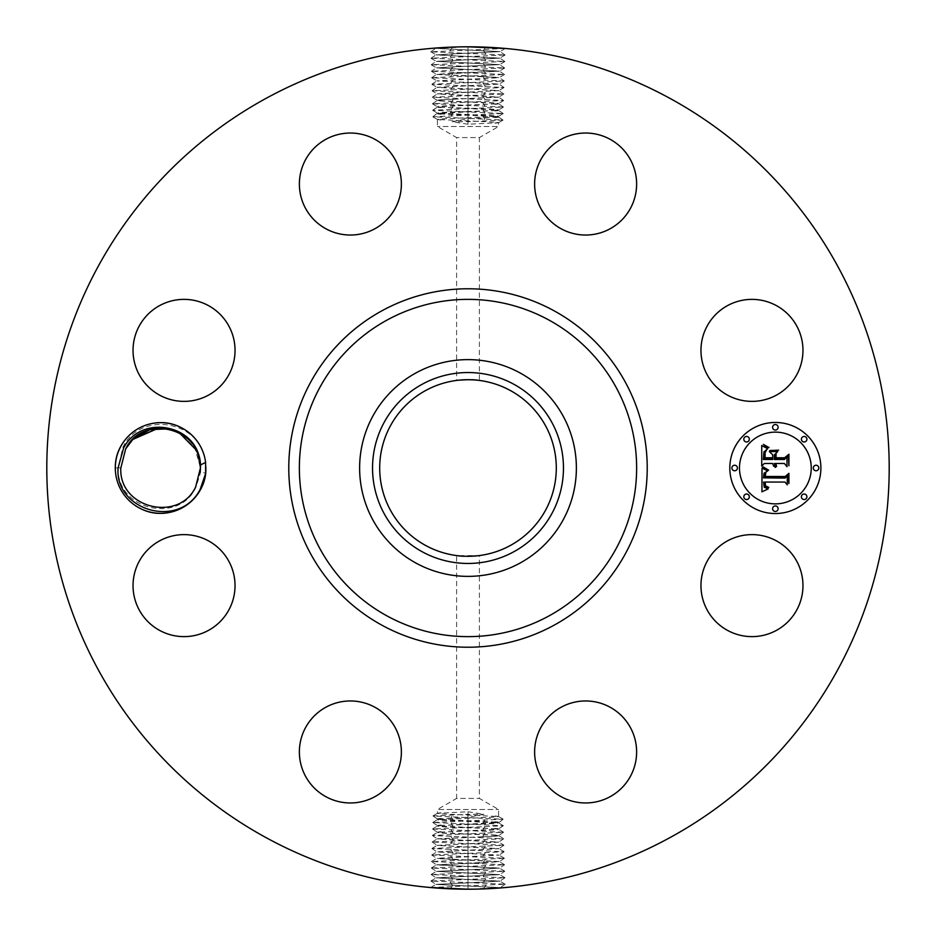 <?xml version="1.0" encoding="UTF-8"?>
<svg xmlns="http://www.w3.org/2000/svg" width="936" height="936" viewBox="0 0 936 936"><rect width="100%" height="100%" fill="white"/><g stroke="black" fill="none" stroke-linecap="round" stroke-linejoin="round"><path stroke-width="0.7" stroke-dasharray="4.68 3.51" d="M266.07 837.638A421.2 421.2 0 0 1 98.362 266.07A421.2 421.2 0 0 1 669.93 98.362A421.2 421.2 0 0 1 837.638 669.93A421.2 421.2 0 0 1 266.07 837.638M461.881 46.847L497.145 47.806L468 46.8L468 50.134L430.864 51.808L505.054 54.967L431.051 58.219L504.843 61.472L431.262 64.724L504.644 67.977L431.461 71.23L504.434 74.482L431.66 77.735L504.235 80.987L431.87 84.24L504.036 87.493L432.069 90.745L503.825 93.998L432.268 97.25L503.626 100.503L432.479 103.756L503.416 107.008L432.678 110.261L503.217 113.513L432.888 116.766L503.018 120.019L468 121.692L468.012 124.254L498.595 122.663L498.595 126.489L437.404 126.489L498.595 126.489L479.384 137.58L456.616 137.58L479.384 137.58L479.384 380.449L477.992 380.273M461.893 46.847L452.486 47.081L461.893 46.847M468 46.8L465.367 46.812C430.771 48.192 426.477 48.286 452.486 47.081M497.145 47.806L505.253 48.461L500.058 51.585L435.848 48.333L452.544 47.163M120.873 446.273A45.302 45.302 0 0 1 205.604 462.419C201.088 419.714 139.581 410.74 122.897 447.385L118.088 468.129C117.211 510.916 179.899 523.774 195.858 487.246L199.859 474.997A39.838 39.838 0 0 0 200.374 470.983L205.604 473.593A45.302 45.302 0 0 1 138.914 507.757A45.302 45.302 0 0 1 120.873 446.273M205.604 462.419L206.177 468C207.453 500.093 169.942 523.996 141.394 509.266C124.64 500.596 115.877 486.849 115.105 468C113.818 435.907 151.339 412.004 179.887 426.734C196.63 435.404 205.393 449.151 206.177 468C207.453 500.093 169.942 523.996 141.394 509.266C124.64 500.596 115.877 486.849 115.105 468C113.818 435.907 151.339 412.004 179.887 426.734C196.63 435.404 205.393 449.151 206.177 468C207.453 500.093 169.942 523.996 141.394 509.266C124.64 500.596 115.877 486.849 115.105 468C113.818 435.907 151.339 412.004 179.887 426.734C196.63 435.404 205.393 449.151 206.177 468C207.453 500.093 169.942 523.996 141.394 509.266C124.64 500.596 115.877 486.849 115.105 468C113.818 435.907 151.339 412.004 179.887 426.734C196.63 435.404 205.393 449.151 206.177 468C207.453 500.093 169.942 523.996 141.394 509.266C124.64 500.596 115.877 486.849 115.105 468C113.818 435.907 151.339 412.004 179.887 426.734C196.63 435.404 205.393 449.151 206.177 468C207.453 500.093 169.942 523.996 141.394 509.266C124.64 500.596 115.877 486.849 115.105 468C113.818 435.907 151.339 412.004 179.887 426.734C196.63 435.404 205.393 449.151 206.177 468C207.453 500.093 169.942 523.996 141.394 509.266C124.64 500.596 115.877 486.849 115.105 468C113.818 435.907 151.339 412.004 179.887 426.734C196.63 435.404 205.393 449.151 206.177 468C207.453 500.093 169.942 523.996 141.394 509.266C124.64 500.596 115.877 486.849 115.105 468C113.818 435.907 151.339 412.004 179.887 426.734C196.63 435.404 205.393 449.151 206.177 468C207.453 500.093 169.942 523.996 141.394 509.266C124.64 500.596 115.877 486.849 115.105 468C113.818 435.907 151.339 412.004 179.887 426.734C196.63 435.404 205.393 449.151 206.177 468C207.453 500.093 169.942 523.996 141.394 509.266C124.64 500.596 115.877 486.849 115.105 468C113.818 435.907 151.339 412.004 179.887 426.734C196.63 435.404 205.393 449.151 206.177 468C207.453 500.093 169.942 523.996 141.394 509.266C124.64 500.596 115.877 486.849 115.105 468C113.818 435.907 151.339 412.004 179.887 426.734C196.63 435.404 205.393 449.151 206.177 468C207.453 500.093 169.942 523.996 141.394 509.266C124.64 500.596 115.877 486.849 115.105 468C113.818 435.907 151.339 412.004 179.887 426.734C196.63 435.404 205.393 449.151 206.177 468C207.453 500.093 169.942 523.996 141.394 509.266C124.64 500.596 115.877 486.849 115.105 468C113.818 435.907 151.339 412.004 179.887 426.734C196.63 435.404 205.393 449.151 206.177 468C207.453 500.093 169.942 523.996 141.394 509.266C124.64 500.596 115.877 486.849 115.105 468C113.818 435.907 151.339 412.004 179.887 426.734C196.63 435.404 205.393 449.151 206.177 468C207.453 500.093 169.942 523.996 141.394 509.266C124.64 500.596 115.877 486.849 115.105 468C113.818 435.907 151.339 412.004 179.887 426.734C196.63 435.404 205.393 449.151 206.177 468C207.453 500.093 169.942 523.996 141.394 509.266C124.64 500.596 115.877 486.849 115.105 468C113.818 435.907 151.339 412.004 179.887 426.734C196.63 435.404 205.393 449.151 206.177 468L205.604 473.593M796.723 610.073A51 51 0 0 1 727.518 630.384A51 51 0 0 1 707.207 561.167A51 51 0 0 1 776.412 540.868A51 51 0 0 1 796.723 610.073M510.331 390.511A88.288 88.288 0 0 1 545.489 510.331A88.288 88.288 0 0 1 425.669 545.489A88.288 88.288 0 0 1 390.511 425.669A88.288 88.288 0 0 1 510.331 390.511M571.264 703.03A51 51 0 0 1 634.561 737.603A51 51 0 0 1 599.976 800.9A51 51 0 0 1 536.691 766.327A51 51 0 0 1 571.264 703.03M374.833 707.207A51 51 0 0 1 395.132 776.412A51 51 0 0 1 325.927 796.723A51 51 0 0 1 305.616 727.518A51 51 0 0 1 374.833 707.207M232.97 571.264A51 51 0 0 1 198.397 634.561A51 51 0 0 1 135.1 599.976A51 51 0 0 1 169.673 536.691A51 51 0 0 1 232.97 571.264M228.793 374.833A51 51 0 0 1 159.588 395.132A51 51 0 0 1 139.277 325.927A51 51 0 0 1 208.482 305.616A51 51 0 0 1 228.793 374.833M364.736 232.97A51 51 0 0 1 301.439 198.397A51 51 0 0 1 336.024 135.1A51 51 0 0 1 399.309 169.673A51 51 0 0 1 364.736 232.97M561.167 228.793A51 51 0 0 1 540.868 159.588A51 51 0 0 1 610.073 139.277A51 51 0 0 1 630.384 208.482A51 51 0 0 1 561.167 228.793M703.03 364.736A51 51 0 0 1 737.603 301.439A51 51 0 0 1 800.9 336.024A51 51 0 0 1 766.327 399.309A51 51 0 0 1 703.03 364.736M474.119 889.153L438.855 888.194L468 889.2L468 885.865L505.136 884.192L430.946 881.033L504.949 877.781L431.157 874.528L504.738 871.276L431.356 868.023L504.539 864.77L431.566 861.518L504.34 858.265L431.765 855.013L504.13 851.76L431.964 848.507L503.931 845.255L432.175 842.002L503.732 838.75L432.373 835.497L503.521 832.244L432.584 828.992L503.322 825.739L432.783 822.487L503.112 819.234L432.982 815.981L468 814.308L467.988 811.746L437.404 813.337L437.404 809.511L498.595 809.511L437.404 809.511L456.616 798.42L479.384 798.42L456.616 798.42L456.616 555.551L458.008 555.727M474.107 889.153L483.514 888.919L474.107 889.153M468 889.2L470.632 889.188C505.229 887.808 509.523 887.714 483.514 888.919M438.855 888.194L430.747 887.539L435.942 884.415L500.152 887.667L483.456 888.837M453.328 99.204L498.677 97.063L437.276 93.869L453.223 92.851L450.836 96.186L453.328 99.204L441.195 99.789L498.677 97.215L437.229 93.963L498.876 90.558L437.018 87.305L499.087 84.053L436.866 80.859L499.239 77.606L436.609 74.447L499.485 71.194L436.41 67.942L452.837 66.83L450.45 70.165L452.942 73.183L499.438 71.101L436.457 67.848L499.648 64.596L436.258 61.343L499.847 58.09L436.047 54.838L500.058 51.585L435.802 48.426L467.93 46.8M465.367 46.812L468 46.882L468 49.9M505.253 48.461L468 50.134L468 53.153M441.149 812.834C433.777 813.361 437.849 813.887 453.34 814.437L498.595 816.531L498.595 809.511L479.384 798.42L479.384 555.551L457.844 555.703M461.869 379.922L468 379.712M474.189 379.922L478.156 380.297M494.851 123.166C502.222 122.639 498.151 122.113 482.66 121.563L437.404 119.469L437.404 126.489L456.616 137.58L456.616 380.449L458.008 380.273M482.672 836.796L437.323 838.937L498.724 842.131L482.777 843.149L485.164 839.814L482.672 836.796L494.805 836.211L437.323 838.785L498.771 842.037L437.124 845.442L498.982 848.695L436.913 851.947L499.134 855.141L436.761 858.394L499.391 861.553L436.515 864.805L499.59 868.058L483.163 869.17L485.55 865.835L483.058 862.817L436.562 864.899L499.543 868.152L436.351 871.404L499.742 874.657L436.153 877.909L499.953 881.162L435.942 884.415L500.198 887.574L468.07 889.2M470.632 889.188L468 889.118L468 886.099M430.747 887.539L468 885.865L468 882.847M775.359 422.464A45.536 45.536 0 0 0 729.823 468A45.536 45.536 0 0 0 775.359 513.536A45.536 45.536 0 0 0 820.895 468A45.536 45.536 0 0 0 775.359 422.464M452.65 53.82L500.058 51.62L505.054 54.967M198.058 454.299L196.127 449.888L179.279 432.783L194.641 447.232L200.479 467.766L198.046 454.288L200.479 467.895M168.468 428.934L158.324 428.22M151.503 429.214L146.11 430.899M140.458 433.649L133.813 438.539M199.859 461.003L200.479 468.234L195.601 487.106C178.636 522.955 118.427 508.014 120.791 467.766L125.67 448.894L120.791 468.234L125.67 448.894L132.842 439.452L125.67 448.894C142.646 413.045 202.843 427.986 200.479 468.234L200.374 470.983M200.199 472.692L199.859 474.997M483.35 882.18L435.942 884.38L430.946 881.033M519.96 372.891A108.377 108.377 0 0 1 563.109 519.96A108.377 108.377 0 0 1 416.04 563.109A108.377 108.377 0 0 1 372.891 416.04A108.377 108.377 0 0 1 519.96 372.891M775.359 503.872A35.872 35.872 0 0 0 811.243 468A35.872 35.872 0 0 0 775.359 432.128A35.872 35.872 0 0 0 739.487 468A35.872 35.872 0 0 0 775.359 503.872M734.655 470.761A2.761 2.761 0 0 0 737.416 468A2.761 2.761 0 0 0 734.655 465.239A2.761 2.761 0 0 0 731.893 468A2.761 2.761 0 0 0 734.655 470.761M775.359 430.057A2.761 2.761 0 0 0 778.12 427.296A2.761 2.761 0 0 0 775.359 424.534A2.761 2.761 0 0 0 772.598 427.296A2.761 2.761 0 0 0 775.359 430.057M746.577 441.979A2.761 2.761 0 0 0 749.338 439.218A2.761 2.761 0 0 0 746.577 436.457A2.761 2.761 0 0 0 743.816 439.218A2.761 2.761 0 0 0 746.577 441.979M816.063 470.761A2.761 2.761 0 0 0 818.824 468A2.761 2.761 0 0 0 816.063 465.239A2.761 2.761 0 0 0 813.314 468A2.761 2.761 0 0 0 816.063 470.761M804.141 441.979A2.761 2.761 0 0 0 806.902 439.218A2.761 2.761 0 0 0 804.141 436.457A2.761 2.761 0 0 0 801.391 439.218A2.761 2.761 0 0 0 804.141 441.979M775.359 505.943A2.761 2.761 0 0 0 772.598 508.704A2.761 2.761 0 0 0 775.359 511.465A2.761 2.761 0 0 0 778.12 508.704A2.761 2.761 0 0 0 775.359 505.943M746.577 494.021A2.761 2.761 0 0 0 743.816 496.782A2.761 2.761 0 0 0 746.577 499.543A2.761 2.761 0 0 0 749.338 496.782A2.761 2.761 0 0 0 746.577 494.021M804.141 494.021A2.761 2.761 0 0 0 801.391 496.782A2.761 2.761 0 0 0 804.141 499.543A2.761 2.761 0 0 0 806.902 496.782A2.761 2.761 0 0 0 804.141 494.021M452.837 66.83L499.648 64.631L436.246 61.378L499.894 58.184L436 54.931L452.638 53.82L450.251 57.154L452.743 60.173M483.163 869.17L436.351 871.369L499.754 874.622L436.106 877.816L500 881.068L483.362 882.18L485.749 878.845L483.257 875.827M200.479 467.731L198.046 454.288L200.479 467.766L195.601 487.106L200.479 468.234C202.843 427.986 142.646 413.045 125.67 448.894L120.791 468.234L125.67 448.894C142.646 413.045 202.843 427.986 200.479 468.234L195.601 487.106C178.636 522.955 118.427 508.014 120.791 467.766L125.67 448.894L132.842 439.452L125.67 448.894L120.791 467.766C118.427 508.014 178.636 522.955 195.601 487.106L200.479 468.234C202.843 427.986 142.646 413.045 125.67 448.894L120.791 468.234L125.67 448.894C142.646 413.045 202.843 427.986 200.479 468.234L195.601 487.106C178.636 522.955 118.427 508.014 120.791 467.766L125.67 448.894C142.974 413.361 201.825 427.389 200.479 467.766L195.601 487.106C178.636 522.955 118.427 508.014 120.791 467.766L125.67 448.894C142.646 413.045 202.843 427.986 200.479 468.234L195.601 487.106L200.479 468.234C202.843 427.986 142.646 413.045 125.67 448.894L132.842 439.452L125.67 448.894L120.791 467.766C118.427 508.014 178.636 522.955 195.601 487.106L200.479 467.766L198.046 454.288L200.479 467.766L195.601 487.106C178.636 522.955 118.427 508.014 120.791 467.766L125.67 448.894C142.646 413.045 202.843 427.986 200.479 468.234L195.601 487.106C178.636 522.955 118.427 508.014 120.791 467.766L125.67 448.894C142.646 413.045 202.843 427.986 200.479 468.234L195.601 487.106C178.636 522.955 118.427 508.014 120.791 467.766L125.67 448.894C142.646 413.045 202.843 427.986 200.479 468.234L195.601 487.106C178.636 522.955 118.427 508.014 120.791 467.766L125.67 448.894L132.842 439.452L125.67 448.894C142.646 413.045 202.843 427.986 200.479 468.234L195.601 487.106C178.636 522.955 118.427 508.014 120.791 467.766L125.67 448.894C142.646 413.045 202.843 427.986 200.479 468.234L195.601 487.106C178.636 522.955 118.427 508.014 120.791 467.766L125.67 448.894C142.646 413.045 202.843 427.986 200.479 468.234L195.601 487.106L200.479 467.766C201.825 427.389 142.974 413.361 125.67 448.894L120.791 467.766C118.427 508.014 178.636 522.955 195.601 487.106L200.479 467.766L195.601 487.106C178.636 522.955 118.427 508.014 120.791 467.766L125.67 448.894C142.646 413.045 202.843 427.986 200.479 468.234L195.601 487.106L200.479 468.234C202.843 427.986 142.646 413.045 125.67 448.894L132.842 439.452L125.693 448.87M494.851 816.028C502.222 816.555 498.151 817.081 482.66 817.619L437.404 819.725L437.404 818.918L432.982 815.981M467.988 811.746L483.994 814.308L468.012 817.257L437.404 818.918M441.149 119.972C433.777 119.445 437.849 118.919 453.34 118.381L498.595 116.275L498.595 117.082L503.018 120.019M468.012 124.254L452.006 121.692L467.988 118.743L498.595 117.082M441.149 819.222C433.777 819.749 437.849 820.275 453.34 820.813L498.595 822.919L503.112 819.234M468.012 817.257L468 814.308L483.994 814.308M441.149 818.392C433.777 818.942 437.837 819.491 453.328 820.053L498.595 822.241M494.851 116.778C502.222 116.251 498.151 115.725 482.66 115.186L437.404 113.081L432.888 116.766M467.988 118.743L468 121.692L452.006 121.692M494.851 117.608C502.222 117.058 498.163 116.509 482.672 115.947L437.404 113.759M761.74 467.988L767.766 470.866L764.01 473.277L763.53 477.851L785.105 478.097L787.27 475.745L787.27 484.836L784.941 482.052L765.145 482.052L765.519 485.761L768.76 487.41L768.316 487.878L765.344 486.509L764.63 482.274L763.647 482.052L764.197 487.176L768.105 488.943L761.939 491.821L761.74 467.988M762.992 466.736L768.62 470.141L763.905 468.058L762.992 466.736M766.093 472.048L765.157 476.482L785.164 476.506L788.908 473.335L788.908 483.502L788.369 474.435L785.316 477.103L764.583 477.103L764.817 473.464L766.093 472.048M761.74 466.151L761.74 445.501L767.707 448.765L763.916 451.948L763.39 459.494L772.703 459.494L772.703 458.277L764.49 458.277L764.595 452.907L766.514 449.994L765.133 452.626L765.028 457.774L772.703 457.774L772.703 454.779L769.345 451.585L777.676 451.585L774.376 454.931L774.376 459.494L784.403 459.494L786.989 456.943L786.989 466.713L784.403 463.472L775.85 463.472L776.587 466.537L775.312 463.472L774.376 463.472L775.534 467.403L773.534 465.976L772.703 463.472L764.303 463.472L761.74 466.151M762.957 443.992L769.041 447.572L765.66 446.694L762.957 443.992M770.035 450.134L778.635 450.134L770.035 450.134M776.049 453.703L776.049 457.774L784.567 457.774L788.908 454.276L788.908 465.8L788.369 455.387L784.801 458.277L775.511 458.277L776.049 453.703M196.127 449.888L179.279 432.783L196.127 449.888L179.279 432.783L196.127 449.888L179.279 432.783L196.127 449.888L179.279 432.783L196.127 449.888L179.279 432.783L174.459 430.63M494.851 821.714C502.222 822.253 498.163 822.814 482.672 823.376L437.451 825.61L432.783 822.487M441.149 825.037C433.777 825.575 437.837 826.125 453.328 826.687L498.549 828.933L503.322 825.739M494.851 822.416C502.222 822.943 498.151 823.469 482.66 824.008L437.404 825.564M441.149 114.286C433.777 113.747 437.837 113.186 453.328 112.624L498.549 110.389L503.217 113.513M494.851 110.963C502.222 110.425 498.163 109.875 482.672 109.313L437.451 107.067L432.678 110.261M441.149 113.584C433.777 113.057 437.849 112.531 453.34 111.992L498.595 110.436M174.19 430.537L168.094 428.863M133.895 438.457L132.795 439.499M441.149 825.61C433.777 826.137 437.849 826.663 453.34 827.202L498.595 828.886M494.851 828.348C502.222 828.898 498.163 829.448 482.672 830.01L437.451 832.256L432.584 828.992M494.851 110.389C502.222 109.863 498.151 109.337 482.66 108.798L437.404 107.113M441.149 107.652C433.777 107.102 437.837 106.552 453.328 105.99L498.549 103.744L503.416 107.008M483.116 70.083L485.503 73.417L483.011 76.436L436.656 74.353L452.93 73.183M494.851 828.805C502.222 829.331 498.151 829.858 482.66 830.396L437.404 832.198M441.149 831.671C433.777 832.221 437.837 832.771 453.328 833.332L494.851 834.994C500.526 835.357 499.707 835.754 492.418 836.211M441.149 107.195C433.777 106.669 437.849 106.142 453.34 105.604L498.595 103.802M494.851 104.329C502.222 103.779 498.163 103.229 482.672 102.667L441.149 101.006C435.474 100.643 436.293 100.246 443.582 99.789M452.884 865.917L450.497 862.582L452.989 859.564L499.344 861.646L483.07 862.817M483.011 76.436L499.286 77.548M452.93 73.336L450.544 76.67L453.036 79.689M503.521 832.244L498.549 835.579L494.851 834.994M441.149 831.999C433.777 832.513 437.837 833.052 453.34 833.59L494.851 835.193C499.836 835.532 499.824 835.871 494.816 836.211C499.824 835.871 499.836 835.532 494.851 835.193M432.479 103.756L437.451 100.421L441.149 101.006M494.851 104.001C502.222 103.486 498.163 102.948 482.66 102.41L441.149 100.807C436.164 100.468 436.176 100.129 441.184 99.789C436.176 100.129 436.164 100.468 441.149 100.807M452.989 859.564L436.714 858.452M483.07 862.664L485.456 859.33L482.964 856.311M453.223 92.851L498.841 90.652L437.065 87.399L499.04 84.146L436.855 80.894L499.286 77.7M483.011 76.588L485.41 79.923L482.917 82.941M482.683 836.644L485.059 833.309L482.66 830.396M498.595 835.52L503.72 838.656M453.316 99.356L450.941 102.691L453.34 105.604M437.404 100.48L432.28 97.344M482.777 843.149L437.159 845.348L498.935 848.601L436.96 851.854L499.145 855.106L436.714 858.3M452.989 859.412L450.59 856.077L453.082 853.059M453.036 79.841L450.649 83.175L453.129 86.194M453.27 839.896L450.883 836.562L453.34 833.59M482.73 96.104L485.117 99.438L482.66 102.41M482.964 856.159L485.351 852.825L482.871 849.806M482.917 83.093L485.304 86.428L482.812 89.447M453.27 840.048L450.789 843.067L453.176 846.401M482.73 95.952L485.211 92.933L482.824 89.599M453.082 852.907L450.696 849.572L453.188 846.553M453.129 86.346L450.742 89.68L453.235 92.699M482.871 849.654L485.257 846.319L482.765 843.301M132.842 439.452L125.67 448.894L120.791 467.766C118.427 508.014 178.636 522.955 195.601 487.106L200.479 467.766M485.725 47.174L483.409 50.415M452.544 47.315L450.157 50.649L452.638 53.668M450.274 888.826L452.591 885.585M483.456 888.685L485.842 885.351L483.362 882.332M468 50.053L468 56.406M468 885.947L468 879.594M483.409 50.567L485.796 53.902L483.304 56.92M468 53.305L468 59.658M452.591 885.433L450.204 882.098L452.696 879.079M468 882.695L468 876.342M483.315 57.073L485.702 60.407L483.21 63.426M468 56.558L468 62.911M452.685 878.927L450.298 875.593L452.79 872.574M468 879.442L468 873.089M452.743 60.325L450.356 63.66L452.837 66.678M468 59.81L468 66.163M453.328 826.687L451.082 823.551L453.34 820.813M468.012 823.902L467.988 818.134M482.672 823.376L484.871 820.299L482.66 817.619M467.988 820.579L468.012 814.94M453.328 820.053L451.175 817.046L453.34 814.437M453.328 112.624L451.129 115.701L453.34 118.381M468.012 115.421L467.988 121.06M482.672 115.947L484.825 118.954L482.66 121.563M482.672 109.313L484.918 112.449L482.66 115.186M467.988 112.098L468.012 117.866M483.257 875.675L485.644 872.34L483.163 869.322M468 876.19L468 869.837M483.21 63.578L485.597 66.912L483.116 69.931M468 63.063L468 69.416M467.988 827.225L468.012 821.328M482.672 830.01L484.965 826.804L482.66 824.008M468.012 108.775L467.988 114.672M453.328 105.99L451.035 109.196L453.34 111.992M452.79 872.422L450.403 869.088L452.884 866.069M468 872.937L468 866.584M468 66.316L468 72.669M453.328 833.332L450.988 830.057L453.34 827.202M468.012 830.536L467.988 824.522M482.672 102.667L485.012 105.943L482.66 108.798M467.988 105.464L468.012 111.478M468 869.684L468 863.331M468 69.568L468 75.921M467.988 833.859L468.012 827.716M468.012 102.141L467.988 108.283M468 866.432L468 860.079M468 72.821L468 79.174M468.012 837.158L467.988 830.911M467.988 98.842L468.012 105.089M468 863.179L468 856.826M468 76.073L468 82.427M467.988 840.411L468.012 834.105M468.012 95.589L467.988 101.895M468 859.927L468 853.573M468 79.326L468 85.679M468.012 843.664L467.988 837.31M467.988 92.336L468.012 98.689M468 856.674L468 850.321M468 82.579L468 88.932M468 853.421L468 847.068M468 85.831L468 92.184M467.988 846.916L468 840.563M468.012 89.084L468 95.437M468 850.169L468 843.816M120.791 467.766L115.105 468M430.852 51.714L435.837 48.368M505.147 884.286L500.163 887.632M430.864 51.808L436.047 54.838M505.136 884.192L499.953 881.162M431.051 58.219L436.047 54.873M505.042 55.06L499.847 58.09M504.949 877.781L499.953 881.127M430.958 880.94L436.153 877.909M504.843 61.472L499.859 58.126M431.063 58.313L436.258 61.343L431.262 64.724M432.795 822.393L437.451 819.667M503.1 819.14L498.549 816.473M432.994 815.888L437.451 813.29M432.9 116.86L437.451 119.527M503.006 120.112L498.549 122.71M503.205 113.607L498.549 116.333M431.157 874.528L436.141 877.874M504.937 877.687L499.742 874.657L504.738 871.276M504.832 61.565L499.648 64.596M503.311 825.646L498.549 822.861M432.689 110.354L437.451 113.139M431.168 874.435L436.351 871.404M504.644 67.977L499.648 64.631M431.262 64.818L436.457 67.848L431.461 71.23M432.584 828.898L437.451 826.055M503.416 107.102L498.549 109.945M431.356 868.023L436.351 871.369M504.738 871.182L499.543 868.152L504.539 864.77M504.633 68.071L499.438 71.101M503.51 832.151L498.549 829.249M432.49 103.849L437.451 106.751M431.367 867.929L436.562 864.899M504.434 74.482L499.45 71.136M431.473 71.323L436.656 74.353M432.385 835.403L437.451 832.443M503.615 100.597L498.549 103.557M431.566 861.518L436.55 864.864M504.527 864.677L499.344 861.646M504.422 74.576L499.239 77.606L504.235 80.987M431.66 77.735L436.656 74.389M432.373 835.497L437.369 838.843M503.626 100.503L498.631 97.157M431.578 861.424L436.761 858.394L431.765 855.013M504.34 858.265L499.344 861.611M431.671 77.828L436.866 80.859M503.732 838.75L498.736 842.096L503.919 845.161M432.268 97.25L437.264 93.904L432.081 90.839M504.328 858.172L499.134 855.141M504.223 81.081L499.028 84.111M431.87 84.24L436.855 80.894M432.186 841.909L437.369 838.878M503.814 94.091L498.631 97.122M431.777 854.919L436.972 851.889M504.13 851.76L499.145 855.106M431.882 84.334L437.065 87.364M504.036 87.493L499.04 84.146M432.175 842.002L437.159 845.348M503.825 93.998L498.841 90.652M504.118 851.666L498.935 848.636M431.964 848.507L436.96 851.854M432.069 90.745L437.065 87.399M504.024 87.586L498.829 90.617M503.931 845.255L498.935 848.601M431.976 848.414L437.17 845.383"/><path stroke-width="1.4" d="M266.07 837.638A421.2 421.2 0 0 1 98.362 266.07A421.2 421.2 0 0 1 669.93 98.362A421.2 421.2 0 0 1 837.638 669.93A421.2 421.2 0 0 1 266.07 837.638M435.392 48.064L452.486 47.081M505.218 48.45L468 46.8M500.608 887.936L483.514 888.919M430.782 887.55L468 889.2M205.604 473.593L205.604 462.419L200.374 465.016A39.838 39.838 0 0 0 199.859 461.003C196.291 424.827 141.628 413.642 123.692 447.817L118.088 467.871C114.555 510.354 179.197 529.776 200.093 489.551L205.604 473.593A45.302 45.302 0 0 1 138.914 507.757A45.302 45.302 0 0 1 169.112 423.493A45.302 45.302 0 0 1 205.604 462.419M707.207 561.167A51 51 0 0 1 776.412 540.868A51 51 0 0 1 796.723 610.073A51 51 0 0 1 727.518 630.384A51 51 0 0 1 707.207 561.167M599.976 800.9A51 51 0 0 1 536.691 766.327A51 51 0 0 1 571.264 703.03A51 51 0 0 1 634.561 737.603A51 51 0 0 1 599.976 800.9M325.927 796.723A51 51 0 0 1 305.616 727.518A51 51 0 0 1 374.833 707.207A51 51 0 0 1 395.132 776.412A51 51 0 0 1 325.927 796.723M135.1 599.976A51 51 0 0 1 169.673 536.691A51 51 0 0 1 232.97 571.264A51 51 0 0 1 198.397 634.561A51 51 0 0 1 135.1 599.976M139.277 325.927A51 51 0 0 1 208.482 305.616A51 51 0 0 1 228.793 374.833A51 51 0 0 1 159.588 395.132A51 51 0 0 1 139.277 325.927M336.024 135.1A51 51 0 0 1 399.309 169.673A51 51 0 0 1 364.736 232.97A51 51 0 0 1 301.439 198.397A51 51 0 0 1 336.024 135.1M610.073 139.277A51 51 0 0 1 630.384 208.482A51 51 0 0 1 561.167 228.793A51 51 0 0 1 540.868 159.588A51 51 0 0 1 610.073 139.277M800.9 336.024A51 51 0 0 1 766.327 399.309A51 51 0 0 1 703.03 364.736A51 51 0 0 1 737.603 301.439A51 51 0 0 1 800.9 336.024M775.359 422.464A45.536 45.536 0 0 1 820.895 468A45.536 45.536 0 0 1 775.359 513.536A45.536 45.536 0 0 1 729.823 468A45.536 45.536 0 0 1 775.359 422.464M510.331 390.511A88.288 88.288 0 0 1 545.489 510.331A88.288 88.288 0 0 1 425.669 545.489A88.288 88.288 0 0 1 390.511 425.669A88.288 88.288 0 0 1 510.331 390.511M458.008 555.727C464.42 557.201 485.655 555.106 477.992 555.727M457.844 555.703L456.616 555.551M477.992 380.273C471.58 378.799 450.345 380.894 458.008 380.273L461.869 379.922M468 379.712L474.189 379.922M478.156 380.297L479.384 380.449M196.127 449.888L198.046 454.299L196.127 449.888L198.046 454.299L196.127 449.888L198.046 454.299L196.127 449.888L179.291 432.795L174.552 430.665M174.061 430.49L168.468 428.934M151.503 429.214L158.324 428.22L132.842 439.452L158.324 428.22L151.503 429.214L158.324 428.22L133.813 438.539M146.11 430.899L140.458 433.649M200.479 467.895L200.199 472.692M422.23 384.228A95.46 95.46 0 0 1 551.772 422.23A95.46 95.46 0 0 1 513.77 551.772A95.46 95.46 0 0 1 384.228 513.77A95.46 95.46 0 0 1 422.23 384.228M198.058 454.299L200.479 467.766C202.351 427.74 142.541 413.267 125.67 448.894L120.791 468.234C118.93 508.26 178.741 522.733 195.601 487.106C178.741 522.733 118.93 508.26 120.791 468.234C118.93 508.26 178.741 522.733 195.601 487.106L200.479 467.766L200.374 465.016M416.04 563.109A108.377 108.377 0 0 1 416.04 372.891A108.377 108.377 0 0 1 576.377 468A108.377 108.377 0 0 1 416.04 563.109M775.359 503.872A35.872 35.872 0 0 0 811.243 468A35.872 35.872 0 0 0 775.359 432.128A35.872 35.872 0 0 0 739.487 468A35.872 35.872 0 0 0 775.359 503.872M734.655 470.761A2.761 2.761 0 0 0 737.416 468A2.761 2.761 0 0 0 734.655 465.239A2.761 2.761 0 0 0 731.893 468A2.761 2.761 0 0 0 734.655 470.761M775.359 430.057A2.761 2.761 0 0 0 778.12 427.296A2.761 2.761 0 0 0 775.359 424.534A2.761 2.761 0 0 0 772.598 427.296A2.761 2.761 0 0 0 775.359 430.057M746.577 441.979A2.761 2.761 0 0 0 749.338 439.218A2.761 2.761 0 0 0 746.577 436.457A2.761 2.761 0 0 0 743.816 439.218A2.761 2.761 0 0 0 746.577 441.979M816.063 470.761A2.761 2.761 0 0 0 818.824 468A2.761 2.761 0 0 0 816.063 465.239A2.761 2.761 0 0 0 813.314 468A2.761 2.761 0 0 0 816.063 470.761M804.141 441.979A2.761 2.761 0 0 0 806.902 439.218A2.761 2.761 0 0 0 804.141 436.457A2.761 2.761 0 0 0 801.391 439.218A2.761 2.761 0 0 0 804.141 441.979M775.359 505.943A2.761 2.761 0 0 0 772.598 508.704A2.761 2.761 0 0 0 775.359 511.465A2.761 2.761 0 0 0 778.12 508.704A2.761 2.761 0 0 0 775.359 505.943M746.577 494.021A2.761 2.761 0 0 0 743.816 496.782A2.761 2.761 0 0 0 746.577 499.543A2.761 2.761 0 0 0 749.338 496.782A2.761 2.761 0 0 0 746.577 494.021M804.141 494.021A2.761 2.761 0 0 0 801.391 496.782A2.761 2.761 0 0 0 804.141 499.543A2.761 2.761 0 0 0 806.902 496.782A2.761 2.761 0 0 0 804.141 494.021M762.021 468.14L767.766 470.866L764.01 473.277L763.53 477.851L785.105 478.097L787.27 475.745L787.27 484.836L784.941 482.052L765.145 482.052L765.519 485.761L768.76 487.41L768.316 487.878L765.344 486.509L764.63 482.274L763.647 482.052L764.197 487.176L768.105 488.943L761.939 491.821L762.021 468.14M763.366 467.005L768.62 470.141L763.905 468.058L762.711 467.228L763.366 467.005M765.905 472.352L765.157 476.482L785.164 476.506L788.908 473.335L788.908 483.502L788.369 474.435L785.316 477.103L764.583 477.103L764.817 473.464L765.905 472.352M761.74 445.501L767.707 448.765L763.916 451.948L763.39 459.494L772.703 459.494L772.703 458.277L764.49 458.277L764.595 452.907L766.514 449.994L765.133 452.626L765.028 457.774L772.703 457.774L772.703 454.779L769.345 451.585L777.676 451.585L774.376 454.931L774.376 459.494L784.403 459.494L786.989 456.943L786.989 466.713L784.403 463.472L775.85 463.472L776.587 466.537L775.312 463.472L774.376 463.472L775.534 467.403L773.534 465.976L772.703 463.472L764.303 463.472L761.74 466.151L761.74 445.501M763.612 444.541L769.041 447.572L766.28 447.045L763.612 444.541M778.635 450.134L769.743 450.649L778.635 450.134M776.049 457.774L784.567 457.774L788.908 454.276L788.908 465.8L788.369 455.387L784.801 458.277L775.511 458.277L776.049 453.703L776.049 457.774M120.791 468.234C118.93 508.26 178.741 522.733 195.601 487.106C178.741 522.733 118.93 508.26 120.791 468.234C118.93 508.26 178.741 522.733 195.601 487.106C178.741 522.733 118.93 508.26 120.791 468.234C118.93 508.26 178.741 522.733 195.601 487.106C178.741 522.733 118.93 508.26 120.791 468.234C118.93 508.26 178.741 522.733 195.601 487.106C178.741 522.733 118.93 508.26 120.791 468.234C118.93 508.26 178.741 522.733 195.601 487.106C178.741 522.733 118.93 508.26 120.791 468.234C118.93 508.26 178.741 522.733 195.601 487.106C178.741 522.733 118.93 508.26 120.791 468.234M168.094 428.863L149.854 429.647L133.895 438.457M132.795 439.499L125.693 448.87M158.324 428.22L132.842 439.452M382.075 625.283A179.221 179.221 0 0 1 310.717 382.075A179.221 179.221 0 0 1 553.925 310.717A179.221 179.221 0 0 1 625.283 553.925A179.221 179.221 0 0 1 382.075 625.283M548.847 320.007A168.644 168.644 0 0 1 615.993 548.847A168.644 168.644 0 0 1 387.153 615.993A168.644 168.644 0 0 1 320.007 387.153A168.644 168.644 0 0 1 548.847 320.007"/></g></svg>

